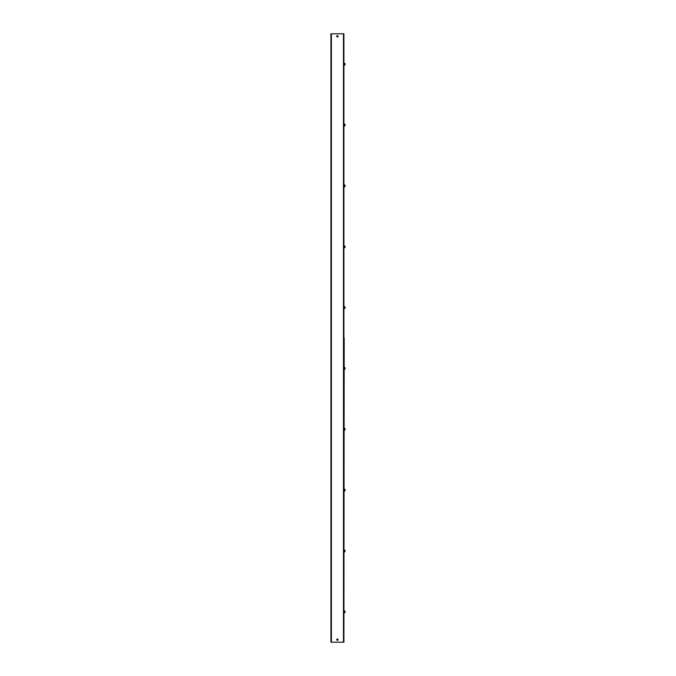 <?xml version="1.0" encoding="UTF-8"?>
<svg xmlns="http://www.w3.org/2000/svg" width="676" height="676" viewBox="0 0 676 676"><rect width="100%" height="100%" fill="white"/><g stroke="black" fill="none" stroke-linecap="round" stroke-linejoin="round"><path stroke-width="1.01" d="M343.898 33.8L343.898 338.161L343.898 33.8L330.927 33.8L330.927 642.2L343.898 642.2M336.741 36.335A0.676 0.676 0 0 1 337.409 35.659A0.676 0.676 0 0 1 338.084 36.335A0.676 0.676 0 0 1 337.409 37.011A0.676 0.676 0 0 1 336.741 36.335M336.741 639.665A0.676 0.676 0 0 1 337.409 638.989A0.676 0.676 0 0 1 338.084 639.665A0.676 0.676 0 0 1 337.409 640.341A0.676 0.676 0 0 1 336.741 639.665M344.185 338.161L343.898 642.039L344.185 338.161M345.073 490.573L345.073 489.847M345.073 429.733L345.073 429.006M344.692 430.19L344.692 428.314L345.073 428.787L344.312 428.314L344.185 430.088M345.073 429.26L345.073 428.787M345.073 368.893L345.073 368.166M344.692 369.35L344.692 367.49M345.073 368.42L345.073 367.947M345.073 490.1L345.073 489.627M344.692 491.029L344.692 489.154M345.073 247.213L345.073 246.486M345.073 551.413L344.692 551.87L345.073 550.467L344.312 549.994L344.185 551.76L344.616 551.886L344.312 549.994M345.073 308.053L345.073 307.326M344.692 308.51L344.616 306.634L345.073 307.58M345.073 186.373L345.073 185.646M344.692 186.829L344.692 184.97M345.073 246.74L345.073 246.267M344.692 247.669L344.312 245.794L344.312 247.686M345.073 125.533L345.073 124.806M344.692 125.989L344.616 124.114L345.073 125.06M345.073 64.693L344.692 65.149L345.073 63.747L344.312 63.274L344.312 65.166M344.692 65.149L344.616 63.274M345.073 185.9L345.073 185.427M345.073 612.253L345.073 611.527M344.692 612.71L344.616 610.834L345.073 611.78M331.367 642.2L331.367 33.8M343.459 642.2L343.459 33.8M344.312 369.366L344.312 367.474M344.616 491.046L344.185 489.272L344.616 489.154M344.312 308.526L344.185 306.752L344.692 306.634M344.312 186.855L344.312 184.945M344.312 126.015L344.185 124.24L344.692 124.114M344.616 612.726L344.185 610.96"/></g></svg>
